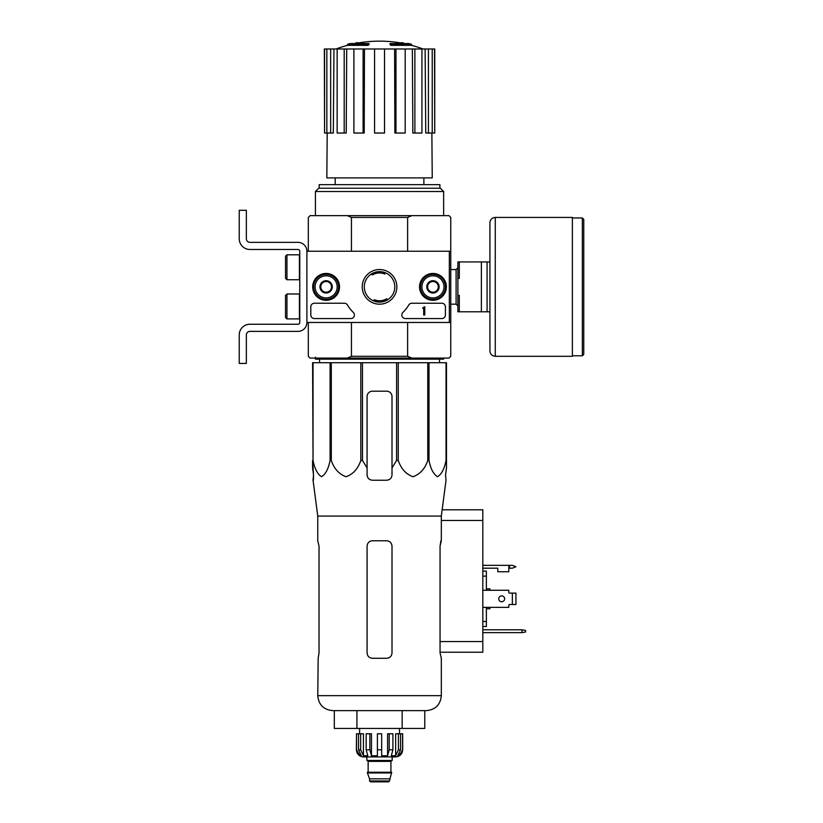 <?xml version="1.0" encoding="UTF-8"?>
<svg xmlns="http://www.w3.org/2000/svg" width="823" height="823" viewBox="0 0 823 823"><rect width="100%" height="100%" fill="white"/><g stroke="black" fill="none" stroke-linecap="round" stroke-linejoin="round"><path stroke-width="1.23" d="M449.337 251.252L449.337 322.472L306.897 322.472L306.897 251.252L450.757 251.252L450.757 322.472L449.337 322.472M312.699 286.867A13.425 13.425 0 0 1 332.831 275.242A13.425 13.425 0 0 1 332.831 298.492A13.425 13.425 0 0 1 312.699 286.867M419.535 286.867A13.425 13.425 0 0 1 439.667 275.242A13.425 13.425 0 0 1 439.667 298.492A13.425 13.425 0 0 1 419.535 286.867M362.223 286.867A17.324 17.324 0 0 1 388.199 271.857A17.324 17.324 0 0 1 388.199 301.866A17.324 17.324 0 0 1 362.223 286.867M441.858 303.245A3.559 3.559 0 0 1 445.418 306.804L445.418 314.993A3.559 3.559 0 0 1 441.858 318.552L405.369 318.552A3.559 3.559 0 0 1 402.9 312.442A35.615 35.615 0 0 0 408.764 304.994A3.559 3.559 0 0 1 411.829 303.245L441.858 303.245M344.395 303.245A3.559 3.559 0 0 1 347.46 304.994A35.615 35.615 0 0 0 353.334 312.442A3.559 3.559 0 0 1 350.855 318.552L314.376 318.552A3.559 3.559 0 0 1 310.806 314.993L310.806 306.804A3.559 3.559 0 0 1 314.376 303.245L344.395 303.245M312.946 286.867A13.178 13.178 0 0 1 332.708 275.448A13.178 13.178 0 0 1 332.708 298.276A13.178 13.178 0 0 1 312.946 286.867M419.781 286.867A13.178 13.178 0 0 1 439.544 275.448A13.178 13.178 0 0 1 439.544 298.276A13.178 13.178 0 0 1 419.781 286.867M364.291 286.867A15.256 15.256 0 0 1 387.17 273.658A15.256 15.256 0 0 1 387.17 300.076A15.256 15.256 0 0 1 364.291 286.867M424.761 306.804L423.701 307.164A0.535 0.535 0 0 1 423.166 307.699L422.631 308.234L423.701 308.193L423.701 314.993L424.761 314.993L424.761 306.804M427.61 283.781L432.96 280.694L438.299 283.781L438.299 289.943L432.96 293.029L427.61 289.943L427.61 283.781A6.173 6.173 0 0 1 438.299 283.781A6.173 6.173 0 0 1 432.96 293.029A6.173 6.173 0 0 1 427.61 283.781L427.61 289.943L432.96 293.029L438.299 289.943L438.299 283.781L435.624 282.238A5.339 5.339 0 0 1 435.624 291.486A5.339 5.339 0 0 1 427.61 286.867A5.339 5.339 0 0 1 430.285 282.238L427.61 283.781M421.911 286.867A11.038 11.038 0 0 1 438.474 277.3A11.038 11.038 0 0 1 438.474 296.424A11.038 11.038 0 0 1 421.911 286.867M420.491 286.867A12.468 12.468 0 0 1 439.184 276.065A12.468 12.468 0 0 1 439.184 297.659A12.468 12.468 0 0 1 420.491 286.867M430.285 282.238A5.339 5.339 0 0 1 435.624 282.238L432.96 280.694L430.285 282.238M320.785 283.781L326.124 280.694L331.463 283.781L331.463 289.943L326.124 293.029L320.785 289.943L320.785 283.781A6.173 6.173 0 0 1 331.463 283.781A6.173 6.173 0 0 1 326.124 293.029A6.173 6.173 0 0 1 320.785 283.781L320.785 289.943L326.124 293.029L331.463 289.943L331.463 283.781L328.799 282.238A5.339 5.339 0 0 1 328.799 291.486A5.339 5.339 0 0 1 320.785 286.867A5.339 5.339 0 0 1 323.449 282.238L320.785 283.781M315.086 286.867A11.038 11.038 0 0 1 331.648 277.3A11.038 11.038 0 0 1 331.648 296.424A11.038 11.038 0 0 1 315.086 286.867M313.656 286.867A12.468 12.468 0 0 1 332.358 276.065A12.468 12.468 0 0 1 332.358 297.659A12.468 12.468 0 0 1 313.656 286.867M323.449 282.238A5.339 5.339 0 0 1 328.799 282.238L326.124 280.694L323.449 282.238M306.897 322.472L306.897 251.252A8.899 8.899 0 0 0 297.988 242.353L249.914 242.353A3.559 3.559 0 0 1 246.355 238.793L246.355 210.297L239.236 210.297L239.236 238.793A10.678 10.678 0 0 0 249.914 249.472L297.988 249.472A1.78 1.78 0 0 1 299.767 251.252L299.767 322.472A1.78 1.78 0 0 1 297.988 324.252L249.914 324.252A10.678 10.678 0 0 0 239.236 334.94L239.236 363.427L246.355 363.427L246.355 334.94A3.559 3.559 0 0 1 249.914 331.381L297.988 331.381A8.899 8.899 0 0 0 306.897 322.472M286.949 293.986L285.53 295.406L285.53 317.493L286.949 318.913L299.418 318.913L299.418 293.986L286.949 293.986L286.949 318.913M286.949 254.811L285.53 256.241L285.53 278.318L286.949 279.738L299.418 279.738L299.418 254.811L286.949 254.811L286.949 279.738M246.355 238.793A3.559 3.559 0 0 0 249.914 242.353M239.236 210.297L239.236 216.891M239.236 232.199L239.236 238.793M299.767 251.252A1.78 1.78 0 0 0 297.988 249.472M249.914 324.252L297.988 324.252A1.78 1.78 0 0 0 299.767 322.472M297.988 331.381L249.914 331.381A3.559 3.559 0 0 0 246.355 334.94M313.038 362.717L313.038 460.448L312.596 362.717L446.488 362.717L446.488 467.968L445.562 474.892L446.025 480.231L441.323 516.072L317.76 516.072L317.76 540.762L319.026 546.112L319.026 652.937L318.172 658.277L319.026 652.937M446.488 460.448L446.045 460.448C444.399 468.843 441.55 474.264 437.497 476.733C433.454 474.171 430.614 468.75 428.989 460.448L427.775 460.448C424.925 468.843 419.987 474.264 412.971 476.733C405.965 474.171 401.058 468.75 398.25 460.448L396.583 460.448L392.005 467.968L392.005 474.892L392.005 396.542A5.339 5.339 0 0 0 386.666 391.203L372.418 391.203A5.339 5.339 0 0 0 367.079 396.542L367.079 474.892C367.397 478.132 369.177 479.912 372.418 480.231L386.666 480.231C389.907 479.912 391.686 478.132 392.005 474.892L392.005 467.968M362.49 362.717L362.49 460.448L367.079 467.968L367.079 474.892L367.079 467.968M362.49 460.448L360.834 460.448C357.974 468.843 353.046 474.264 346.03 476.733C339.014 474.171 334.107 468.75 331.299 460.448L330.085 460.448C328.439 468.843 325.589 474.264 321.536 476.733C317.493 474.171 314.653 468.75 313.038 460.448M312.596 467.968L312.596 460.448L313.512 474.892L312.596 467.968M313.429 480.231L313.512 474.892L313.049 480.231L317.76 516.072M445.562 474.892L446.488 467.968L446.488 396.542M360.834 362.717L360.834 460.448M396.583 362.717L396.583 460.448M398.25 362.717L398.25 460.448M331.299 362.717L331.299 460.448M330.085 362.717L330.085 460.448M446.045 362.717L446.045 460.448M428.989 362.717L428.989 460.448M427.775 362.717L427.775 460.448M368.076 44.277A124.633 40.574 90 0 1 369.002 43.547L369.002 44.617A124.633 40.574 90 0 0 368.076 45.337L368.076 44.277L347.491 44.277L347.491 45.337A124.633 124.633 0 0 0 336.051 48.989M368.076 45.337L347.491 45.337M369.002 43.547L350.341 43.547A124.633 124.633 0 0 0 347.491 44.277M355.989 43.393L355.989 42.817A122.812 21.326 -90 0 0 355.114 43.547M358.314 42.971L358.314 42.734A121.989 70.84 90 0 0 355.989 42.817M391.007 45.337L391.007 44.277A124.633 40.574 -90 0 0 390.081 43.547L390.081 44.617A124.633 40.574 -90 0 1 391.007 45.337L411.593 45.337L411.593 44.277L391.007 44.277M400.77 42.971L400.77 42.734A121.989 70.84 -90 0 1 403.085 42.817L403.085 43.393M403.97 43.547A122.812 21.326 90 0 0 403.085 42.817M411.593 44.277A124.633 124.633 0 0 0 408.743 43.547L390.081 43.547M335.208 177.891L335.208 184.661M407.632 322.472L407.632 356.308L351.442 356.308L351.442 322.472M450.757 251.252L450.757 217.426L448.977 215.647L411.788 215.647L407.632 217.426L407.632 251.252M407.632 217.426L351.442 217.426L351.442 251.252M407.632 356.308L411.788 358.087L347.296 358.087L351.442 356.308M308.316 322.472L308.316 356.308L310.096 358.087L347.296 358.087M411.788 358.087L448.977 358.087L450.757 356.308L450.757 322.472M411.788 215.647L310.096 215.647L308.316 217.426L308.316 251.252M351.442 217.426L347.296 215.647M315.435 191.502L318.717 188.22L440.367 188.22L443.638 191.502L315.435 191.502L315.435 215.647M439.904 188.22L439.904 184.661L319.18 184.661L319.18 188.22M394.598 48.989L395.966 48.989L395.966 133.028L394.865 133.028L394.598 48.989L364.476 48.989L364.208 133.028L363.108 133.028L363.108 48.989L364.476 48.989M395.966 48.989L434.739 48.989L434.739 133.028L434.513 48.989M324.571 48.989L324.571 133.028L324.344 48.989L333.963 48.989L333.315 133.028L330.661 133.028L330.661 48.989M337.142 48.989L344.199 48.989L344.199 133.028L337.142 133.028L337.142 48.989L333.963 48.989M344.199 48.989L346.72 48.989L346.226 133.028L344.199 133.028M363.108 133.028L353.9 133.028L353.9 48.989L346.72 48.989M353.9 48.989L363.108 48.989M431.869 133.028L432.24 177.891L326.834 177.891L327.204 133.028M428.423 48.989L428.423 133.028L425.758 133.028L425.11 48.989M414.885 48.989L414.885 133.028L412.848 133.028L412.354 48.989M428.423 133.028L434.513 133.028M432.229 133.028L432.229 48.989M414.885 133.028L421.932 133.028L421.932 48.989M395.966 133.028L405.183 133.028L405.183 48.989M384.526 48.989L384.526 133.028L374.558 133.028L374.558 48.989M324.571 133.028L326.844 133.028L326.844 48.989M326.844 133.028L330.661 133.028M319.571 362.717L319.519 359.157M443.638 358.087L443.638 359.157L315.435 359.157L315.435 357.192M356.925 728.437L356.925 710.63L334.313 710.63L334.313 728.437L424.771 728.437L424.771 710.63M402.159 728.437L402.159 710.63M441.323 516.072L441.323 540.762L440.058 546.112L440.058 652.937L441.323 658.277L441.323 695.672C440.439 704.755 435.449 709.745 426.365 710.63L332.708 710.63C323.624 709.745 318.645 704.755 317.76 695.672L318.172 658.277M392.005 546.112L392.005 652.937C391.676 656.198 389.896 657.978 386.666 658.277L372.418 658.277C369.177 657.968 367.397 656.188 367.079 652.937L367.079 546.112C367.408 542.851 369.188 541.071 372.418 540.762L386.666 540.762C389.896 541.071 391.676 542.851 392.005 546.112M440.058 546.112L440.912 540.762M489.932 261.94L459.306 261.94L459.306 278.318L457.886 278.318L457.886 295.406L459.306 295.406L459.306 311.794L489.932 311.794M457.886 278.318L457.886 261.94L459.306 261.94M457.886 295.406L457.886 311.794L459.306 311.794M481.383 261.94L481.383 311.794M487.082 261.94L487.082 311.794M583.764 219.381L583.764 354.343L582.345 355.773L582.345 217.961L583.764 219.381M495.271 217.426L572.376 217.426L572.376 356.308L495.271 356.308C492.031 355.989 490.251 354.209 489.932 350.958L489.932 222.766C490.251 219.515 492.031 217.735 495.271 217.426L495.271 356.308M398.435 733.777L398.435 749.804L395.647 755.751L395.647 733.777L402.684 733.777L402.684 749.804C402.262 754.125 399.896 756.502 395.565 756.923L363.519 756.923C359.188 756.502 356.812 754.125 356.39 749.804L359.713 755.751L361.297 755.751L358.509 749.804L358.509 733.777L360.649 733.777L360.649 749.804L358.509 749.804M389.505 780.955L369.568 780.955L370.463 781.85L388.621 781.85L389.505 780.955L391.645 772.231L367.428 772.231L367.428 772.951L391.645 772.951M369.568 780.955L369.568 778.815L389.505 778.815M367.788 772.231L391.295 772.231M390.935 771.881L390.935 761.378L391.83 760.483M366.893 756.923L366.893 760.483L392.18 760.483L392.18 756.923M381.677 749.804L377.407 749.804L377.407 733.777L381.677 733.777L381.677 755.751L387.602 755.751L389.217 749.804L387.602 755.751L387.602 733.777L392.91 733.777L392.91 749.804L389.217 749.804L389.217 733.777M402.591 733.777L402.591 749.804L399.371 755.751L399.371 754.002M400.564 733.777L400.564 749.804L397.776 755.751L399.371 755.751M392.91 749.804L391.306 755.751L395.647 755.751M377.407 749.804L377.407 755.751L371.471 755.751L369.866 749.804L366.163 749.804L367.778 755.751L363.437 755.751L360.649 749.804M359.713 754.002L359.713 755.751L356.493 749.804L356.493 733.777L358.509 733.777M366.163 749.804L366.163 733.777L369.866 733.777L369.866 749.804M356.39 749.804L356.493 733.777M371.471 755.751L371.471 733.777L369.866 733.777M363.437 755.751L363.437 733.777L360.649 733.777M399.484 733.777L399.484 728.437M386.573 298.842A13.888 13.888 0 0 1 374.198 299.685L374.198 300.066A14.248 14.248 0 0 0 387.036 298.975A1.78 1.78 0 0 0 386.573 298.842M387.036 298.975L387.859 299.726M372.51 274.882A13.888 13.888 0 0 1 384.876 274.038L384.876 273.658A14.248 14.248 0 0 0 372.047 274.748A1.78 1.78 0 0 0 372.51 274.882M372.047 274.748L371.224 274.008M482.813 607.353L508.809 607.353L508.809 605.224A0.71 0.71 0 0 1 509.519 604.514L512.369 604.514L512.369 593.116L509.519 593.116A0.71 0.71 0 0 1 508.809 592.406L508.809 590.266L482.813 590.266M482.813 565.339L508.809 565.339L508.809 571.748L497.771 571.748L497.771 568.189L482.813 568.189M442.146 509.787L482.813 509.787L482.813 652.228L440.058 652.228M525.547 630.418L521.977 629.79L521.977 632.64L525.547 632.013L525.547 630.418M482.813 629.79L521.977 629.79M521.977 632.64L482.813 632.64M486.372 590.266L486.372 571.111L482.813 571.111M486.372 576.151L482.813 576.151M486.372 607.353L486.372 621.478L482.813 621.478M486.372 621.478L486.372 626.509L482.813 626.509M489.932 607.353L489.932 608.783L486.372 608.783M486.372 588.836L489.932 588.836L489.932 590.266M512.369 604.514L515.928 604.514L515.928 593.116L512.369 593.116M504.622 598.815A2.942 2.942 0 0 1 500.219 601.356A2.942 2.942 0 0 1 500.219 596.264A2.942 2.942 0 0 1 504.622 598.815M508.809 605.224A0.71 0.71 0 0 1 509.519 604.514M509.519 593.116A0.71 0.71 0 0 1 508.809 592.406M508.809 565.339L512.369 565.339L515.928 566.759L512.369 568.189L508.809 568.189M441.323 695.672L317.76 695.672M450.757 269.543L456.107 269.543L456.107 304.181L457.886 305.961M368.148 771.881L368.148 761.378L390.935 761.378M400.564 749.804L398.435 749.804M482.813 641.549L440.058 641.549M482.813 520.465L441.323 520.465M509.519 565.339L509.519 568.189M423.876 177.891L423.876 184.661M443.638 191.502L443.638 215.647M403.887 43.547A124.633 124.633 0 0 0 355.197 43.547M423.032 48.989A124.633 124.633 0 0 0 411.593 45.337M439.513 362.717L439.554 359.157M450.757 304.181L456.107 304.181M456.107 269.543L457.886 267.763M572.376 355.773L582.345 355.773M572.376 217.961L582.345 217.961M369.568 778.815L367.428 772.951M368.148 761.378L367.253 760.483M359.6 733.777L359.6 728.437"/></g></svg>
